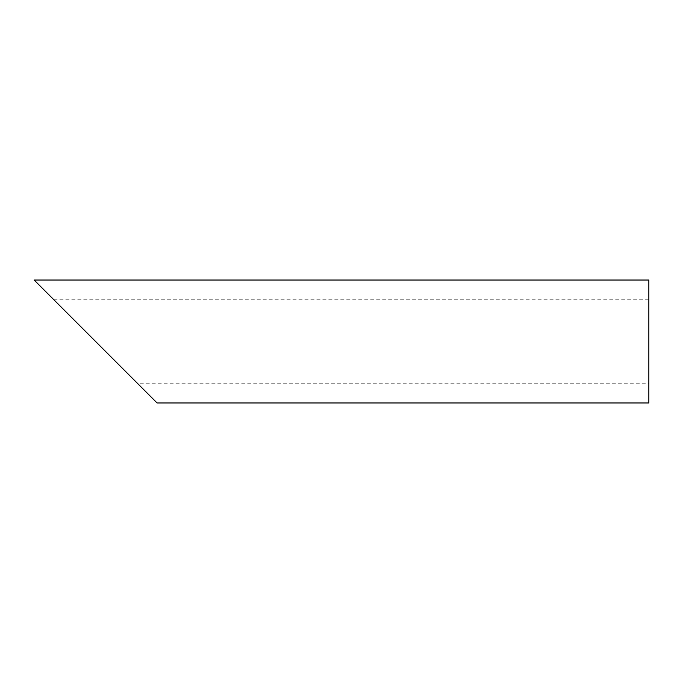 <?xml version="1.0" encoding="UTF-8"?>
<svg xmlns="http://www.w3.org/2000/svg" width="683" height="683" viewBox="0 0 683 683"><rect width="100%" height="100%" fill="white"/><g stroke="black" fill="none" stroke-linecap="round" stroke-linejoin="round"><path stroke-width="0.51" stroke-dasharray="3.42 2.56" d="M648.85 341.5L648.85 383.761L648.85 341.5M648.85 299.239L53.359 299.239L137.881 383.761L648.85 383.761M648.85 402.97L648.85 280.03M34.15 280.03L157.09 402.97"/><path stroke-width="1.02" d="M137.881 383.761L53.359 299.239M648.85 341.5L648.85 402.97L157.09 402.97L34.15 280.03L648.85 280.03L648.85 341.5"/></g></svg>
